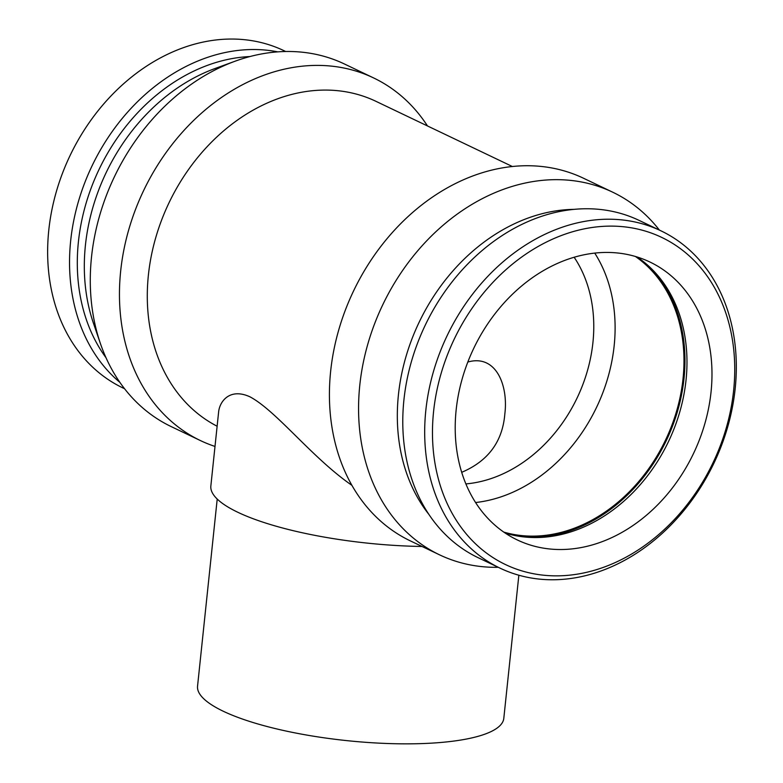 <?xml version="1.0" encoding="UTF-8"?>
<svg xmlns="http://www.w3.org/2000/svg" width="783" height="783" viewBox="0 0 783 783"><rect width="100%" height="100%" fill="white"/><g stroke="black" fill="none" stroke-linecap="round" stroke-linejoin="round"><path stroke-width="1.17" d="M518.855 575.211L503.802 718.363A153.967 38.553 -174 0 1 346.644 740.61A153.967 38.553 -174 0 1 197.551 686.172L217.214 499.055M351.88 485.323C311.879 457.693 276.556 410.938 249.943 396.815C230.231 387.761 219.994 400.896 218.682 411.408L210.852 485.969A161.67 40.481 6 0 0 422.037 546.475M467.813 362.03C496.305 353.926 508.402 385.862 504.829 413.982C502.559 441.622 488.171 461.07 461.676 472.335M285.687 51.512L284.014 50.709A186.873 147.83 115.5 0 0 70.059 155.572A186.873 147.83 115.5 0 0 122.872 387.918L124.546 388.72M277.779 51.864A186.873 147.83 115.5 0 0 91.963 166.045A186.873 147.83 115.5 0 0 119.858 382.339M249.934 56.552A181.264 143.397 115.5 0 0 99.059 169.431A181.264 143.397 115.5 0 0 106.008 357.733M427.479 125.946A200.937 158.959 115.5 0 0 373.618 77.938L344.471 64.01A200.937 158.959 115.5 0 0 235.252 61.152L215.09 68.493A181.264 143.397 115.5 0 0 93.412 323.125L100.361 343.414A200.937 158.959 115.5 0 0 171.203 426.598L200.35 440.535A200.937 158.959 115.5 0 0 215.002 446.437M235.252 61.152A200.937 158.959 115.5 0 0 100.361 343.414M373.618 77.938A200.937 158.959 115.5 0 0 143.563 190.7A200.937 158.959 115.5 0 0 200.35 440.535M512.405 166.534L376.046 101.369A180.844 143.064 115.5 0 0 169.901 200.957A180.844 143.064 115.5 0 0 217.126 426.226M659.394 230.085A200.937 158.959 115.5 0 0 612.737 192.207L583.589 178.279A200.937 158.959 115.5 0 0 353.524 291.031A200.937 158.959 115.5 0 0 410.312 540.867L439.469 554.795A200.937 158.959 115.5 0 0 498.252 567.303M612.737 192.207A200.937 158.959 115.5 0 0 382.672 304.959A200.937 158.959 115.5 0 0 439.469 554.795M574.399 209.355A181.264 143.397 115.5 0 0 419.081 322.361A181.264 143.397 115.5 0 0 428.722 514.196M661.067 230.887L639.163 220.424A186.873 147.83 115.5 0 0 425.198 325.288A186.873 147.83 115.5 0 0 478.022 557.633L499.926 568.096A186.873 147.83 115.5 0 0 735.178 388.632A186.873 147.83 115.5 0 0 661.067 230.887A186.873 147.83 115.5 0 0 447.103 335.75A186.873 147.83 115.5 0 0 499.926 568.096M733.632 390.433A181.264 143.397 115.5 0 0 524.453 255.092A181.264 143.397 115.5 0 0 492.683 557.388A181.264 143.397 115.5 0 0 733.632 390.433M711.042 392.029A153.967 121.805 115.5 0 0 649.978 262.051A153.967 121.805 115.5 0 0 473.686 348.455A153.967 121.805 115.5 0 0 517.201 539.898A153.967 121.805 115.5 0 0 711.042 392.029M505.133 533.027A153.967 121.805 115.5 0 0 524.972 537.04A153.967 121.805 115.5 0 0 686.035 380.078A153.967 121.805 115.5 0 0 652.63 269.89A153.967 121.805 115.5 0 0 637.049 256.981M523.357 536.864A155.122 122.725 115.5 0 0 683.999 378.581A155.122 122.725 115.5 0 0 651.485 268.745M503.743 532.078A153.967 121.805 115.5 0 0 683.04 378.649A153.967 121.805 115.5 0 0 635.434 256.491M475.555 502.529A153.967 121.805 115.5 0 0 614.166 345.734A153.967 121.805 115.5 0 0 594.747 253.124M465.856 483.914A138.571 109.63 115.5 0 0 592.927 342.562A138.571 109.63 115.5 0 0 574.164 257.274"/></g></svg>
